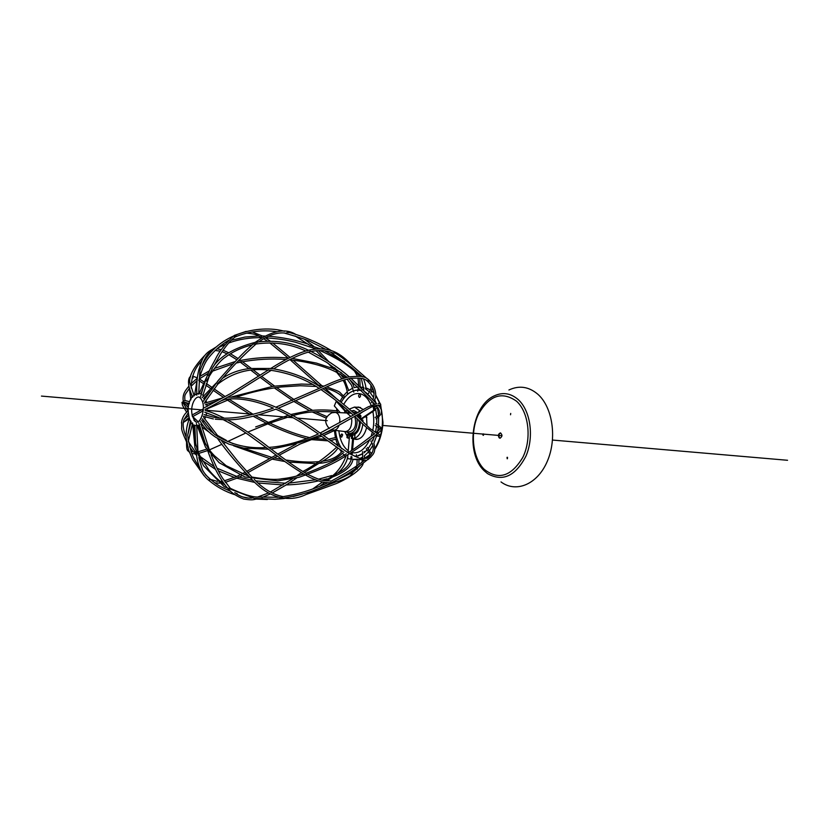 <?xml version="1.0" encoding="UTF-8"?>
<svg xmlns="http://www.w3.org/2000/svg" width="829" height="829" viewBox="0 0 829 829"><rect width="100%" height="100%" fill="white"/><g stroke="black" fill="none" stroke-linecap="round" stroke-linejoin="round"><path stroke-width="1.24" d="M356.605 413.225L352.138 411.712M346.232 431.702L349.548 433.681L351.745 433.909C356.511 433.38 359.112 429.215 359.548 421.401M359.102 418.003L357.713 414.614M355.206 414.023L352.221 411.795M349.703 411.92L347.828 413.049M349.548 433.681C355.185 432.583 357.672 427.505 356.998 418.448M351.309 410.977L353.765 410.49L357.537 412.562M358.864 414.593L359.579 416.386M360.366 421.567C360.076 428.531 357.859 432.997 353.693 434.997M351.962 435.256L348.118 433.266M365.941 416.51L366.211 417.526M353.496 438.893L358.066 439.246M354.574 407.091L360.532 407.526M352.553 449.846L353.568 438.634L351.392 438.417L352.429 438.106L352.708 434.945L351.662 435.349L351.392 438.417M352.429 438.106L354.667 438.323L354.947 435.049L352.708 434.945M350.356 435.671L347.206 434.417L346.936 437.567L347.9 438.064L348.159 435.018M350.398 435.152L347.206 434.417M347.9 438.064L349.299 438.209M357.941 414.49L359.351 414.655M358.729 412.044L356.916 413.06M358.574 411.723L359.226 411.764M358.812 420.116L358.864 421.319L359.527 420.78M360.283 421.484L358.864 421.319M360.646 419.443L360.522 418.199L359.869 418.718M360.522 418.199L362.75 418.324M362.055 420.769L362.915 420.085L361.143 419.909M354.667 438.323C359.154 436.178 361.879 431.381 362.843 423.93M362.957 421.629L362.915 420.085M360.366 411.143L354.522 407.08L349.216 409.153M347.983 410.428L345.444 410.718L344.636 411.889L345.548 412.915M348.905 412.282L347.641 410.863M344.688 431.526L347.071 435.961M346.501 412.966L348.47 412.552M346.947 412.417L345.444 410.718M366.895 417.598L366.149 417.515L365.879 416.22M342.377 453.121L344.211 455.069M344.46 455.297L345.983 456.541M352.698 459.339L357.226 459.214M360.159 458.323L362.843 456.934M364.2 456.012L368.573 451.846M369.527 450.665L372.905 445.328M373.775 443.567L376.573 436.033M377.278 433.329L377.547 432.075M377.661 431.494L378.376 426.956M378.387 426.894L378.698 416.655M378.542 414.614L377.402 407.661M376.055 403.049L374.501 399.288M373.578 397.516L370.48 393.029M369.475 391.93L365.392 388.77M364.004 388.076L360.418 387.05L363.63 387.381M357.827 386.925L354.066 387.63M352.719 388.127L348.429 390.687M347.247 391.671L343.507 395.734M342.595 397.008L339.963 401.402M336.916 408.873L336.356 410.759M334.398 430.427L335.424 437.764M335.786 439.318L337.745 445.297M339.931 449.67L341.465 451.971M342.678 434.842L341.631 437.204C340.46 436.023 340.553 434.935 341.89 433.95L342.678 434.842M359.444 397.474L359.423 397.474C358.242 396.241 358.356 395.143 359.755 394.179C360.926 395.381 360.822 396.48 359.444 397.474M353.942 438.935L355.962 439.443C360.947 439.297 364.501 435.37 366.605 427.671M366.988 425.598L366.501 415.795M363.299 409.516L358.75 407.08L356.667 407.236M352.242 391.381L353.486 390.842M354.843 390.397L357.962 389.931M359.309 389.972L361.175 390.283M365.216 392.003L368.107 394.303M369.112 395.381L371.547 398.708M373.806 403.236L374.159 404.158M374.718 405.775L375.091 406.987M375.506 408.562L376.718 416.272M376.832 418.179L376.729 424.23M376.563 425.982L375.506 432.375M374.553 435.919L372.615 441.101M371.838 442.769L368.138 448.676M367.185 449.836L364.045 452.852M362.76 453.795L358.014 455.991M356.739 456.271L355.144 456.437M360.957 415.92L360.884 416.728M360.967 415.951L360.408 417.111L360.553 415.453L360.967 415.951M360.055 418.572L359.786 413.847L363.009 411.671M373.154 406.293L373.796 410.2L361.838 418.272M373.962 406.013L374.677 410.282L361.734 419.018M351.537 436.79L351.475 437.515M351.465 437.598L351.537 436.748M348.056 452.727L349.434 436.696L351.061 435.722M351.092 456.447L350.708 459.028L347.703 458.686L347.869 454.903M351.589 459.09L350.698 459.028L351.776 458.831L351.942 456.872M352.636 438.541L351.61 450.458M351.423 452.665L351.258 454.572M352.356 452.054L352.107 454.997M340.253 412.655L334.315 405.92L336.263 401.298L345.082 411.205M337.372 401.609L345.465 410.718M337.051 401.412L336.263 401.298M333.465 476.385L336.18 474.178M309.341 492.074L335.237 482.198M308.927 492.105L307.683 493.69M322.284 461.328L319.103 463.131M311.341 439.567L314.761 438.51M270.544 458.199L271.964 457.411M236.7 476.561L235.343 477.172M236.762 478.157L238.793 477.214M273.964 458.002L272.161 459.007M315.207 411.785L312.574 411.961M309.569 410.624L312.429 410.355M288.451 415.225L255.684 426.914M195.437 452.137L188.452 441.743M227.229 441.463L227.954 441.36M268.171 423.733L269.705 423.163M321.88 385.775L318.916 385.278M272.42 386.511L274.7 386.179M192.245 416.21L192.68 416.614L203.24 410.801M227.529 400.117L229.395 399.433M275.839 387.589L274.503 387.775M337.6 372.273L335.932 371.433M333.704 369.029L337.476 370.791M288.15 357.983C272.161 356.657 256.348 357.465 240.69 360.408L238.638 360.978M240.047 362.004L242.089 361.599M290.067 359.62L291.435 359.776M352.449 368.128L351.6 367.402M310.077 345.351L320.118 348.791M264.762 336.046L262.347 335.973L260.524 336.906C256.886 335.548 257.332 333.994 246.493 333.123M196.898 395.018C196.359 385.589 197.012 377.154 198.846 369.724C201.364 363.102 201.644 354.625 212.908 349.092L213.809 349.32M349.299 376.884L348.532 377.029M275.902 407.194L321.041 387.578M322.709 388.749L321.269 389.443M349.423 378.542L350.791 378.335M351.009 378.304C365.454 377.62 363.403 379.164 367.309 380.666L369.547 381.143M334.947 353.092L332.792 352.905C326.512 350.335 319.289 349.869 311.113 351.496M288.419 332.709L287.704 332.046L286.264 333.268C278.223 331.869 269.156 334.688 259.073 341.724M200.566 396.936C203.903 384.128 207.499 374.014 211.374 366.605L215.55 358.957C218.649 352.252 224.524 344.688 233.167 336.263L234.825 336.315L235.094 337.02C248.462 331.413 262.337 329.641 276.731 331.693M270.99 448.976L270.865 449.017C298.005 444.385 320.087 436.821 337.113 426.303L362.926 411.712C374.159 405.319 372.718 406.417 377.081 405.257L376.874 405.288M352.439 473.079L350.418 475.659M354.916 414.189L367.952 406.946L376.594 403.609M353.486 415.07L354.864 414.21M268.824 447.349L270.865 449.017M356.221 415.391L355.299 415.909M377.972 405.163L377.081 405.257M310.419 351.361L308.782 352.024C298.761 354.771 287.062 360.366 273.653 368.822M253.353 344.139L256.689 343.496M268.544 370.024L271.249 370.221M268.358 449.173L266.275 447.608M227.426 419.743C240.793 426.997 254.638 436.199 268.928 447.37L268.928 447.37C287.321 446.396 309.797 438.085 318.295 433.919M218.068 436.717L214.379 434.23M224.255 419.723L226.151 419.743M222.255 378.615L217.447 383.827M195.292 453.857L194.421 452.168M188.421 415.619L183.903 419.702L183.323 422.293M286.834 484.55L288.461 483.504M234.472 494.602C225.001 491.493 216.545 486.81 209.105 480.561L209.758 479.918L209.281 478.623M191.147 421.495L187.727 435.059L188.162 439.577M207.499 450.095C213.084 466.157 219.789 478.851 227.592 488.177C231.218 492.675 236.576 496.291 243.674 499.048C253.819 500.55 252.959 499.493 257.239 498.934L257.446 498.84M197.136 379.547L196.577 379.34M204.732 355.454C194.349 366.263 189.313 375.081 189.634 381.91L190.401 384.791M268.316 423.681L247.85 432.106M277.539 456.116L274.244 457.929L281.953 459.401M316.751 462.965L318.761 461.649M272.368 386.49L231.633 396.936M212.183 369.06L208.597 375.827M284.471 331.289C259.156 323.994 213.975 333.413 200.017 370.231L199.602 374.729M236.037 335.476L233.819 335.859M307.051 350.895L308.512 350.263C292.772 342.45 275.352 339.745 256.254 342.139L255.135 342.418M257.55 342.336L256.254 342.139M273.249 368.884L270.668 368.563M322.875 388.697L322.885 388.687C333.683 383.423 342.646 380.024 349.828 378.501M499.131 437.795C497.918 435.38 498.353 433.743 500.426 432.914C502.581 434.873 502.426 436.634 499.97 438.199L499.131 437.795M500.643 432.945C498.737 433.992 498.374 435.619 499.566 437.836L500.188 438.199M483.525 433.961L483.411 435.298M483.742 434.634L483.183 435.36L482.747 434.583L483.307 433.868L483.742 434.634M507.514 457.328L507.421 458.706M507.037 457.328L507.193 458.769L507.037 457.328M510.54 414.769L510.716 413.422M501.006 481.929C516.094 493.276 537.482 484.354 547.264 461.39C557.233 438.593 552.746 407.391 537.897 394.293C528.85 386.615 519.192 385.174 508.913 389.993M351.434 418.189L351.776 420.344C351.651 427.298 349.475 431.049 345.247 431.598L349.227 432.023C355.04 430.178 356.874 424.966 354.739 416.386M351.268 413.298L346.854 412.987L350.874 416.479M348.874 431.857L350.429 431.608L348.874 431.857M327.3 420.676L297.393 418.106M335.144 412.407L335.289 412.417C337.849 412.904 339.372 415.246 339.849 419.433L339.703 422.821M339.113 425.194C337.828 428.541 336.046 430.199 333.766 430.178L345.247 431.598M335.227 412.407L346.854 412.987M787.55 460.282L552.529 440.054M501.991 435.712L382.729 425.443M293.051 417.733L258.741 414.78M253.373 414.313L206.981 410.324M203.312 410.013L41.45 396.086M370.397 389.868L365.662 387.754L370.366 389.941M371.744 390.987L374.117 393.319M375.713 395.35L379.879 403.661M380.49 405.568C384.335 420.945 382.521 435.215 375.06 448.354M372.49 451.898L371.154 453.411M369.765 454.769L364.428 458.344M373.796 410.2L374.677 410.282M373.91 409.827L374.791 409.92M350.895 458.779L351.776 458.831M336.336 401.34L337.134 401.423M337.071 438.831L330.367 440.572M327.704 440.831L311.497 439.619L327.714 440.841M312.274 411.992L326.191 418.075L312.326 411.992M374.594 408.977L377.848 407.422M379.299 406.531L379.889 405.433L378.117 405.153L379.071 405.163M518.27 399.651C510.768 393.143 502.726 391.899 494.136 395.93C471.276 406.117 465.235 453.225 484.281 470.841L487.462 473.566C502.55 482.126 515.379 476.302 525.969 456.085C534.239 436.904 530.57 410.738 518.27 399.651M484.374 470.903L487.462 473.566M516.529 401.184C501.856 390.925 489.12 395.371 478.323 414.51C469.888 432.396 472.499 457.712 484.157 469.276C498.374 480.488 511.265 476.509 522.83 457.349C531.907 438.966 528.819 412.241 516.529 401.184M371.786 390.884L374.097 393.05M375.744 395.039L380.335 403.972M380.677 404.977L382.925 421.826C383.257 424.935 381.381 439.588 375.029 448.955M371.931 452.914L371.226 453.65M369.786 454.997L364.418 458.427M357.268 459.68L353.682 459.442M194.514 425.246C191.064 424.883 188.919 419.733 188.079 409.816C188.535 399.961 192.214 394.5 199.136 393.412M200.307 393.671L201.333 394.107M202.525 394.925L203.488 395.879M204.442 397.143L205.177 398.48M206.006 400.531L206.494 402.303M206.825 404.148L207.053 406.49M207.084 408.5L206.918 410.935M206.67 412.759L206.048 415.474M205.488 417.215L204.815 418.852M203.903 420.604L202.784 422.22M201.499 423.598L200.742 424.23M199.457 424.997L198.152 425.474M196.691 425.66L194.66 425.308M199.095 397.07C193.81 395.961 187.199 412.314 195.841 421.899C200.898 424.987 208.048 403.485 199.209 397.101M375.827 423.806C384.666 429.308 382.179 429.526 374.957 435.639C365.288 443.432 353.299 451.598 338.999 460.116C329.32 465.649 315.973 471.38 298.958 477.317L277.788 480.893L244.907 476.965L219.136 462.686L205.519 447.214L196.369 423.536M375.205 425.37C382.107 430.769 381.599 426.624 376.107 432.707M374.677 433.743C370.667 436.272 357.848 446.976 347.993 452.769M346.304 453.805C334.626 461.173 321.124 467.691 305.777 473.359M303.58 474.084C295.414 476.602 288.202 478.146 281.943 478.727C276.378 480.012 266.358 479.452 251.892 477.069M248.493 476.167L226.162 465.711L214.649 455.929C207.405 448.862 202.017 438.676 198.504 425.381M351.372 459.079C349.372 465.597 344.097 470.603 335.527 474.095M346.076 455.991C341.268 468.489 334.035 476.696 324.388 480.613M322.481 482.022L312.73 488.955M302.336 494.146L293.155 496.54M283.197 496.633C273.114 494.716 263.477 488.986 254.285 479.452M252.182 477.369L237.467 460.82L221.54 440.748M218.721 437.018L203.696 417.557M342.108 451.131C338.087 456.675 331.413 460.043 322.098 461.235M337.859 448.23L335.88 450.862C332.74 454.427 328.325 457.857 322.636 461.152M336.667 437.297L328.46 439.163M325.631 439.297L314.802 438.51L321.528 436.272M332.325 429.94L322.004 434.386M296.108 444.147L277.86 454.074M276.098 455.038L271.497 457.577M271.218 457.743L246.607 471.442M244.938 472.323L241.85 473.929M239.685 475.017L236.752 476.426L217.032 468.23M235.768 476.872L224.286 480.841M222.348 481.183L220.141 481.421M217.353 481.421L210.4 479.359M337.527 410.915C328.439 409.837 320.035 409.65 312.336 410.365M309.621 410.614L290.927 414.469M198.266 451.753L206.784 449.1M209.55 449.815L221.934 444.282M223.633 443.484L225.384 442.655M233.084 443.691L228.162 441.287L245.881 432.987M336.533 401.329L335.714 400.293M323.517 389.081L322.968 388.656M343.766 398.324C339.838 393.537 333.393 390.086 324.44 387.962M321.538 387.33L320.585 387.143M316.025 386.428L300.43 385.734L281.238 386.977C265.881 388.801 251.073 392.117 236.814 396.936M231.395 398.78L229.27 399.547M207.074 408.894L227.84 400.065M347.62 394.272C347.911 393.765 345.527 383.06 342.937 380.304M341.942 378.78L336.263 371.806M353.796 392.138L351.548 385.236L347.071 379.112M345.527 377.703C332.377 368.345 313.694 362.366 289.476 359.786M286.14 359.485C270.99 358.408 256.016 359.247 241.198 362.024M199.24 378.988L208.172 373.361M212.462 371.174L233.187 363.786M236.379 363.019L240.907 362.076M357.682 391.247L358.397 387.485M358.646 385.309L358.035 377.983M357.454 376.221L354.128 370.387M363.931 390.666L361.33 378.376M360.045 376.449C351.817 367.361 338.45 358.729 319.921 350.543M316.191 348.957L295.383 342.201C287.694 340.574 284.43 339.196 265.321 337.776M261.912 337.683C250.285 337.424 239.177 339.206 228.597 343.03M225.115 344.418L217.986 347.921M368.946 396.086L369.278 395.568M370.667 393.247L372.584 387.993M372.387 384.521C366.045 374.501 360.853 376.262 349.216 376.843M349.03 376.874C341.444 378.573 332.149 382.117 321.144 387.516M223.177 399.661C237.55 397.236 254.275 400.055 273.363 408.117C247.861 417.008 227.882 420.013 213.436 417.142L204.027 414.583M203.25 416.231L213.374 418.977M371.475 402.645L372.014 401.537M372.749 399.868C375.713 392.832 373.402 386.148 365.817 379.817M362.563 376.884L351.921 367.672L330.356 352.024M325.403 349.154L311.828 342.367C309.538 340.729 300.357 337.61 284.274 333.03M356.408 454.706L356.916 457.193M357.216 459.162L356.822 465.66M356.418 466.789C355.258 469.494 353.423 471.67 350.895 473.318L337.455 479.867M331.507 481.007C324.035 480.519 323.465 482.001 307.994 474.489M306.191 473.504C296.886 468.074 285.186 459.898 271.104 448.997M374.604 409.039L377.9 407.485M379.381 406.635C381.485 404.521 381.091 403.454 378.2 403.443M375.122 417.464C380.698 415.091 381.008 411.091 376.045 405.443M374.625 404.024L348.802 378.708M347.123 377.288L326.585 362.314L308.347 352.138M305.818 350.988C290.254 343.828 273.663 341.496 256.037 344.014C243.622 355.061 232.483 366.459 222.628 378.19M373.724 433.868L374.356 433.971M356.283 415.422L370.159 428.676L376.449 432.893M377.775 433.577C380.345 434.935 380.78 435.847 379.071 436.323L374.801 435.753M362.553 451.65L362.708 458.686M362.408 460.375L361.9 462.116M360.314 465.307L351.931 473.286M268.637 369.796L231.664 392.967L204.462 407.671M271.207 370.345L232.586 394.563C224.638 398.625 209.975 407.402 205.074 409.381M353.568 414.946L320.17 433.049M201.654 420.22L206.97 427.66L214.224 433.992M266.057 447.515C248.078 448.81 231.664 444.904 216.835 435.805M321.445 389.361L278.326 408.251M318.336 433.961L302.668 423.422C298.937 421.039 288.046 414.5 275.829 409.163C253.871 417.153 237.654 420.262 225.737 419.743M215.239 419.184L224.649 419.733M204.68 402.469L219.239 382.159M193.551 452.095L189.53 446.821M186.494 441.805C182.908 433.919 181.292 429.246 181.644 427.785L181.738 421.059C182.618 416.997 184.805 413.547 188.307 410.676M204.048 475.742L192.629 459.608L188.577 449.929L186.235 438.354C185.789 431.443 186.877 424.78 189.478 418.365M200.079 421.142C203.841 427.505 209.115 432.925 215.903 437.391L228.887 444.137L243.612 448.095L268.337 449.214C285.29 462.344 299.196 471.774 310.036 477.514C321.403 482.509 324.46 482.623 330.916 482.779C338.367 481.804 344.968 479.38 350.698 475.483M266.389 447.764L248.493 434.779C241.84 430.386 239.104 427.868 223.239 419.692M219.001 417.661L204.753 412.241M188.121 413.111L183.903 419.702M214.224 466.654L200.421 456.675M186.152 437.059C183.696 431.194 182.753 426.23 183.344 422.148M331.787 475.545L318.699 479.152M315.393 479.846L288.409 483.193M285.746 483.266L255.809 480.913M252.576 480.323L238.545 476.965M190.515 420.562L187.893 434.334M237.177 493.649L235.395 493.079M230.555 491.317C221.156 486.996 216.856 485.711 205.374 474.582M199.903 468.012C192.059 456.126 193.271 456.51 191.23 452.095L188.121 439.225M353.009 459.38C351.797 466.271 344.978 472.147 332.543 477.027M326.999 478.799L321.984 480.105M318.409 480.913C307.932 483.255 297.217 484.592 286.243 484.924M283.031 484.965L258.078 482.986M254.793 482.447L236.866 478.229M234.431 477.463L218.39 470.872M215.571 469.38L202.587 460.779M198.846 457.577L201.913 468.209C202.535 470.882 205.095 474.416 209.592 478.83M196.66 455.473L195.126 453.867M333.641 476.26L326.802 480.944M324.709 482.437L319.559 486.354M313.227 490.623L312.523 491.048M214.11 433.909L202.359 418.8M217.457 438.386C226.845 451.546 239.063 466.022 254.12 481.815C274.212 502.022 294.088 501.058 307.88 493.587M347.465 457.504C347.558 459.401 344.47 467.691 337.724 473.09M358.947 459.774L358.833 464.261M358.201 466.779L357.061 469.224M205.167 410.469C211.613 412.324 213.364 412.935 223.695 417.878M364.211 451.432L364.335 452.624M364.522 455.763L364.387 458.655M363.257 463.235C361.786 469.66 347.755 478.82 335.983 483.711L305.176 494.84M284.274 498.53L275.228 499.276M267.29 499.514L256.617 499.079M248.545 498.074L242.648 496.903M181.572 422.148L181.468 423.08M192.007 415.039L203.395 408.832M220.628 401.06L224.825 399.412M239.166 477.141L241.788 475.846M243.985 474.727L246.099 473.608M247.767 472.717L272.617 458.841M196.691 425.671L197.924 450.852M205.613 444.468L198.763 422.945M319.486 462.955L304.347 472.447M302.782 473.608L301.082 474.851M296.834 477.877L288.979 483.162M286.979 484.457L272.181 493.027M270.213 494.001L261.985 497.514M207.664 450.572L198.919 453.359M195.343 453.857L191.779 453.504M189.406 452.323C188.142 449.815 186.359 453.08 186.556 441.256M192.732 397.164C185.965 382.677 189.002 376.822 190.618 376.573M192.608 376.107L197.323 377.817M188.214 414.158L187.686 413.505M186.598 412.086C180.722 402.853 182.95 405.847 181.955 402.459L184.763 400.5M187.903 410.977C181.582 399.93 182.784 403.588 184.618 402.272L189.375 403.568M194.183 395.91L190.287 384.014M193.219 377.951L192.162 377.734M225.125 396.521L214.027 388.822M211.613 387.133L206.307 383.475M204.1 381.982L199.312 378.936M309.631 437.619C298.399 435.121 285.145 430.292 269.881 423.101M267.819 422.116L255.519 415.661M253.208 414.355L229.467 399.474M192.618 416.521L198.058 421.65M201.115 424.189L202.825 425.536M210.535 431.07L213.374 432.914M217.602 435.515L226.348 440.354M185.064 400.521L189.675 401.733M242.752 447.95L271.85 457.39M337.082 438.883L330.388 440.593M306.854 438.676C295.57 435.847 282.534 430.914 267.736 423.888M265.715 422.904L253.208 416.251M250.886 414.925L227.54 400.179M223.467 397.412L213.043 390.19M210.359 388.324L205.768 385.153M203.333 383.516L198.867 380.656M311.901 439.484L300.088 444.033L279.311 455.152M194.856 425.37L195.675 445.339M196.152 451.277C197.261 465.183 201.634 474.996 209.281 480.716M214.856 482.851L219.447 483.172M222.079 482.944L223.405 482.747M225.333 482.354L237.177 478.084M323.59 435.546L334.833 430.313M285.87 460.012C298.906 461.94 309.766 462.499 318.419 461.68M338.719 443.453L337.465 445.774M336.533 447.287C326.077 457.08 314.844 465.162 302.803 471.535M301.238 472.696L296.45 476.115M292.419 478.882L270.368 492.043M268.43 492.975L257.601 497.068M252.223 498.022C246.099 498.602 240.275 496.799 234.773 492.613M231.198 489.452L222.618 478.26C219.125 472.924 215.291 465.069 211.105 454.696M209.146 449.256L201.053 423.982M342.501 453.276C335.921 459.618 328.066 462.955 318.927 463.276M315.082 463.566L288.689 462.054M284.844 461.525L272.099 459.131M269.715 458.572L233.623 445.784M208.576 431.785L202.058 427.08M195.685 421.837L193.924 420.22M212.701 349.144L216.752 346.626M225.011 342.584L227.478 341.6M231.198 340.304L244.928 337.061L258.648 335.963M184.95 400.511C184.297 393.661 185.23 395.081 189.385 388.293L190.867 399.858M183.302 422.469L188.877 417.681M189.209 418.749L183.396 422.396M312.761 411.951C305.922 412.355 298.502 413.806 290.482 416.313L269.601 423.204M235.239 361.558L214.4 368.418M209.312 370.832L199.944 376.376M197.261 378.325L196.597 378.832M196.204 379.154L191.281 383.578M188.857 386.21C185.395 390.635 182.442 393.734 183.178 400.656M183.8 402.303L188.266 407.65M202.908 395.267L210.224 373.226M235.208 336.968C228.866 341.02 220.928 353.278 220.255 354.625L213.312 366.822M290.274 359.869L318.533 385.174M288.357 358.169L269.798 342.885M267.311 341.102L263.674 338.719M198.701 394.189L199.716 374.086M236.887 359.776L228.877 354.771M227.042 353.807L222.12 351.693M220.327 351.133L215.177 350.491M211.913 351.237C208.431 352.315 205.146 356.988 202.058 365.278M240.306 362.19L248.907 368.656M250.969 370.252L258.689 376.211M260.244 377.402L272.347 386.48M336.336 398.511L324.854 388.065M234.369 335.393L246.12 331.393M252.254 331.942L262.378 335.983M265.384 337.786L270.202 341.092M272.71 342.968L290.057 357.454M293.134 360.2L321.901 385.744M318.491 385.133L317.02 384.915M312.574 384.407L301.383 384.065L274.544 386.159M321.642 385.692L324.004 386.19M326.792 386.884C344.325 393.464 336.698 390.428 344.823 397.039M274.254 387.858L292.564 400.531M294.378 401.744L309.466 410.624M337.838 409.92L337.082 412.5C335.413 412.137 325.797 411.143 315.01 411.795M192.401 423.93L188.359 441.173M190.939 451.318L194.597 452.157M326.906 416.614L315.631 411.764M217.001 348.791L221.322 349.641M223.105 350.232L228.68 352.739M230.503 353.745L238.047 358.532M239.571 359.599L240.711 360.408M242.565 361.765L251.26 368.377M253.373 370.014L260.161 375.257M261.715 376.449L274.668 386.138M276.606 387.537L294.347 399.765M296.15 400.977L312.574 410.345M211.851 368.832C218.701 356.967 233.218 348.128 255.394 342.294M206.431 377.609L198.929 393.982M268.399 336.242C282.254 337.237 295.673 339.931 308.668 344.325M210.11 353.175L206.069 356.615M201.841 360.926C194.856 367.724 191.302 376.76 191.167 388.024M191.613 394.355L192.09 397.143M333.206 368.604L316.409 363.081L292.212 358.408M197.084 380.117L194.68 394.604M295.072 335.942L310.305 345.631M253.736 343.538C241.405 354.087 232.835 364.325 228.472 368.936L218.089 380.677L203.219 401.36M360.159 386.791L359.786 378.148M359.258 376.356L358.605 374.667M352.501 365.931C340.418 352.947 329.351 345.714 308.512 350.263M307.756 350.449C297.808 353.144 285.477 359.144 270.772 368.449M344.657 361.807L324.533 350.791M365.662 388.925C366.211 387.526 365.485 384.19 363.516 378.905M312.523 347.506L314.378 349.154M316.098 350.74L323.611 358.377M328.025 363.247L333.859 369.278M354.263 387.568C352.532 384.273 355.164 386.905 349.558 379.35M341.569 372.843L336.875 370.273M188.577 405.682L185.841 402.417M191.167 386.2L196.929 380.78M348.698 390.48L344.553 379.806M343.569 378.262L340.439 374.086M337.258 370.47L334.678 367.755M328.781 361.631L318.357 350.584M313.383 346.025L304.792 339.413M295.507 334.253C285.383 327.994 271.964 330.678 255.259 342.325M310.119 351.009C325.051 358.605 338.108 367.206 349.289 376.832M252.223 344.802C241.622 347.527 232.638 351.693 225.26 357.289C217.944 361.631 207.582 378.366 206.576 381.174M202.504 389.785L200.898 393.899M366.801 378.418L357.247 370.045C354.688 367.672 343.6 358.232 334.709 352.719M331.051 350.439C317.808 342.377 303.362 336.242 287.704 332.046M374.252 407.36L376.76 406.189M376.625 403.609L350.874 378.19M376.024 418.873C387.091 411.495 377.972 405.785 378.024 405.049M372.957 403.433L373.288 402.749M374.646 399.599C376.397 398.024 376.905 387.723 369.465 381.06M196.463 395.05L196.836 391.402M198.887 380.407C199.862 375.92 203.561 363.776 208.68 357.745C214.203 350.698 220.866 344.874 228.7 340.284M370.874 385.309C370.812 389.298 371.765 387.599 367.765 394.832M354.947 414.22C346.232 406.106 335.538 397.578 322.854 388.635M203.551 398.77L210.12 391.143M217.312 384.532C232.141 372.667 249.125 367.838 268.254 370.045M320.999 389.568C333.755 398.459 344.522 406.966 353.299 415.101M354.677 416.334C361.517 423.298 368.149 429.121 374.584 433.816M376.262 434.707L378.252 435.619M319.217 388.418C305.538 379.195 289.539 373.164 271.218 370.345M321.206 387.547C307.497 378.128 291.373 371.848 272.824 368.708M270.814 368.459L250.161 368.501C239.643 369.599 230.296 372.946 222.12 378.532M215.954 383.278L202.121 397.64M366.2 448.572C368.936 452.074 370.128 454.437 369.765 455.67M367.154 458.105C363.413 458.924 360.594 458.851 358.677 457.877L349.714 453.743M343.9 452.302L319.973 435.142M217.312 400.801L205.26 404.863M348.315 452.955L321.839 434.261M321.787 434.23C310.989 426.552 307.01 423.588 292.824 415.505C275.373 406.459 255.042 396.127 227.353 397.257M222.545 397.91L204.514 403.205M357.869 459.411L365.682 460.209M368.045 459.567L371.216 456.582M371.278 453.867L367.454 447.463M372.252 440.012L372.729 440.862M373.92 443.266C375.071 447.888 374.957 451.266 373.599 453.401C372.946 455.214 368.273 459.359 359.579 465.815C345.455 476.084 329.724 484.457 312.398 490.923C300.44 494.954 287.984 497.742 275.031 499.296L254.296 498.384L224.265 486.727L203.551 465.784L194.981 447.847L192.556 422.873M370.832 440.914C375.071 447.691 373.724 453.525 366.791 458.406M364.294 460.375C356.719 466.426 345.527 473.432 330.73 481.39M327.818 482.768C312.554 489.846 297.093 494.55 281.435 496.882M277.933 497.286L257.218 497.027C251.467 496.954 242.389 494.011 229.985 488.177M225.167 485.183C218.587 480.374 213.24 475.431 209.136 470.333L200.836 457.515C196.058 448.831 193.831 437.992 194.152 425.008M361.568 390.687C353.817 388.801 346.999 392.687 341.123 402.345M340.273 403.951L339.983 404.552M335.538 430.406C336.004 436.987 338.056 443.1 341.693 448.738M354.522 456.157L356.677 455.981M357.962 455.712L362.75 453.587M364.314 452.468L367.164 449.815M371.444 398.614L369.206 395.682M368.014 394.459L365.796 392.687M371.112 405.298C368.594 399.184 365.237 395.412 361.019 393.982L358.916 393.537C353.164 393.153 348.087 396.801 343.693 404.459M369.952 439.246C365.434 448.551 360.055 453.08 353.807 452.821L352.315 452.603M348.221 450.748C343.144 446.914 340.025 440.272 338.854 430.811M342.356 407.215L342.864 406.086M371.133 436.251L372.273 432.417M372.687 430.634C374.034 425.059 374.107 418.676 372.905 411.485M335.289 412.417L331.859 412.78C324.636 416.977 323.776 422.22 329.268 428.51M331.134 429.546L333.755 430.178"/></g></svg>
